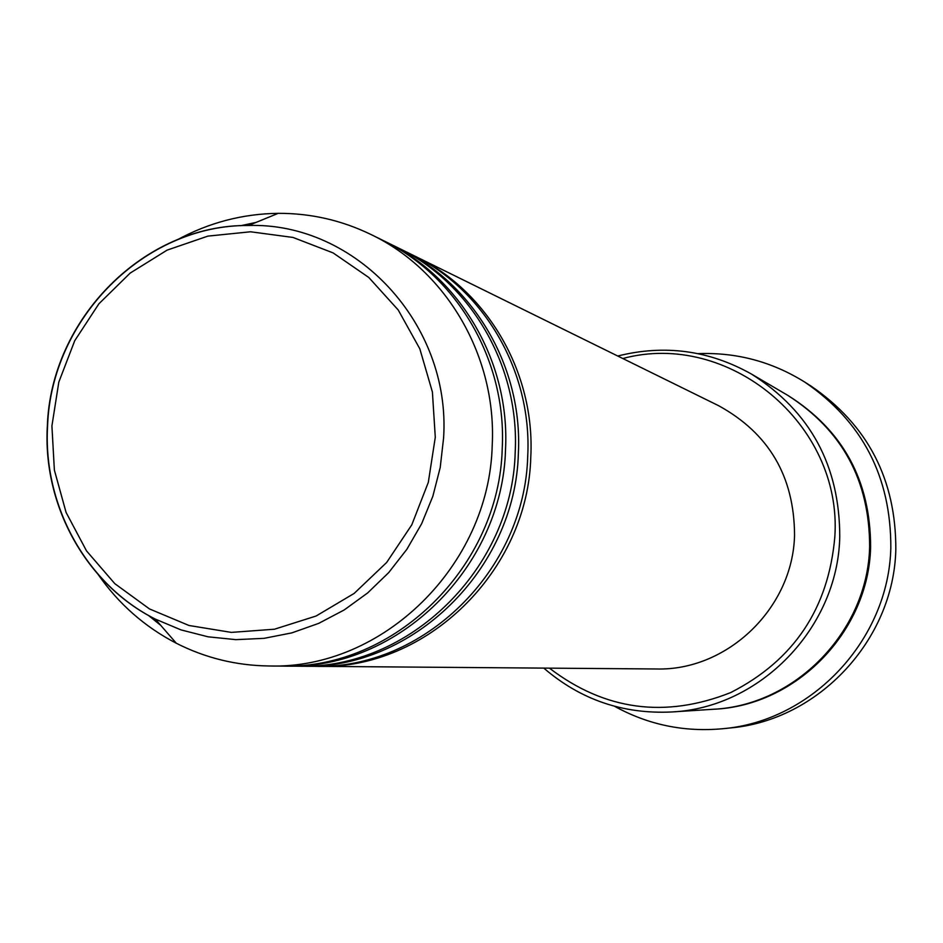 <?xml version="1.0" encoding="UTF-8"?>
<svg xmlns="http://www.w3.org/2000/svg" width="943" height="943" viewBox="0 0 943 943"><rect width="100%" height="100%" fill="white"/><g stroke="black" fill="none" stroke-linecap="round" stroke-linejoin="round"><path stroke-width="1.41" d="M413.718 255.553L415.474 256.413C487.519 290.986 535.211 372.862 530.791 456.919C528.033 571.057 426.59 669.742 318.333 666.359L316.376 666.336M399.443 248.528L411.961 254.681C484.278 289.395 532.158 371.601 527.726 456.011C524.945 570.633 423.089 669.73 314.42 666.336L300.463 666.218M401.258 249.412C474.423 284.527 522.87 367.758 518.367 453.241C515.538 569.313 412.433 669.683 302.491 666.241M384.673 241.255L397.628 247.62C471.076 282.876 519.723 366.462 515.196 452.31C512.344 568.865 408.814 669.671 298.448 666.206L284.008 666.088M386.559 242.174C460.879 277.843 510.116 362.477 505.519 449.434C502.619 567.509 397.793 669.624 286.094 666.112M177.013 239.958C208.745 222.678 242.469 213.802 278.197 213.342C310.801 213.212 341.849 220.32 371.342 234.677L382.799 240.324C457.426 276.134 506.851 361.134 502.23 448.467C499.319 567.049 394.044 669.601 281.91 666.088L269.144 665.982C236.339 665.581 205.409 658.002 176.329 643.256C144.609 626.812 118.441 603.744 97.848 574.063M160.64 625.256L148.31 615.319M549.439 668.151C604.746 710.409 665.169 718.542 730.731 692.563C793.9 660.336 828.614 608.4 834.838 536.779C842.535 423.831 728.314 330.003 622.804 358.517M617.736 356.018C664.615 344.278 709.23 350.313 751.606 374.147C810.414 411.572 839.8 465.889 839.753 537.121C837.761 627.967 760.023 707.993 671.557 711.977C622.993 714.264 580.405 699.635 543.793 668.104M722.692 728.727L729.882 727.984C818.206 720.617 893.787 640.085 895.826 549.498C896.039 479.386 867.737 424.892 810.921 386.005L804.815 382.127C862.374 421.521 891.041 476.745 890.829 547.812C888.766 639.625 812.171 721.254 722.692 728.727C684.205 732.287 648.171 724.813 614.577 706.295M751.606 374.147L787.417 395.141C842.24 430.02 869.646 480.565 869.635 546.763C867.808 631.197 795.468 705.553 712.979 709.289L671.557 711.977M415.474 256.413L718.578 405.679C768.899 433.285 794.218 476.404 794.548 535.023C793.051 608.046 727.371 671.086 656.187 668.976L318.333 666.359M698.138 353.649C736.471 352.187 772.022 361.676 804.815 382.127M371.342 234.677C446.876 270.924 496.902 357.02 492.211 445.497C489.24 565.647 382.634 669.554 269.144 665.982M240.63 225.731L256.107 222.395M435.289 437.293L432.401 392.005L419.824 348.827L398.229 309.999L368.807 277.49L333.115 252.913L293.014 237.447L250.555 231.778L207.884 236.115L167.1 250.131L130.169 273.093L98.885 303.811L74.709 340.753L58.808 382.139L51.912 425.953L54.376 470.109L66.093 512.45L86.544 550.936L114.798 583.646L149.501 608.942L189.001 625.492L231.365 632.399L274.46 629.217L316.117 616.015L354.179 593.406L386.642 562.488L411.796 524.827L428.311 482.356L435.289 437.293M47.35 426.071C50.828 318.746 144.385 224.269 248.516 225.495C355.617 222.065 451.084 323.791 443.599 437.894L440.228 467.422L432.861 496.242L421.639 523.742L406.822 549.368L388.716 572.59L367.687 592.911L344.195 609.956L318.734 623.358L291.835 632.883L264.04 638.34L235.915 639.649L208.049 636.808L180.985 629.889L155.253 619.068C86.226 584.542 42.671 505.707 47.339 426.165M788.006 395.482C843.054 430.22 870.589 480.753 870.601 547.081C868.786 631.551 796.198 705.859 713.651 709.242M278.197 213.342L248.516 225.495C144.161 224.646 51.111 319.017 47.574 426.012C42.871 505.365 86.143 584.236 155.253 619.068L176.329 643.256"/></g></svg>
